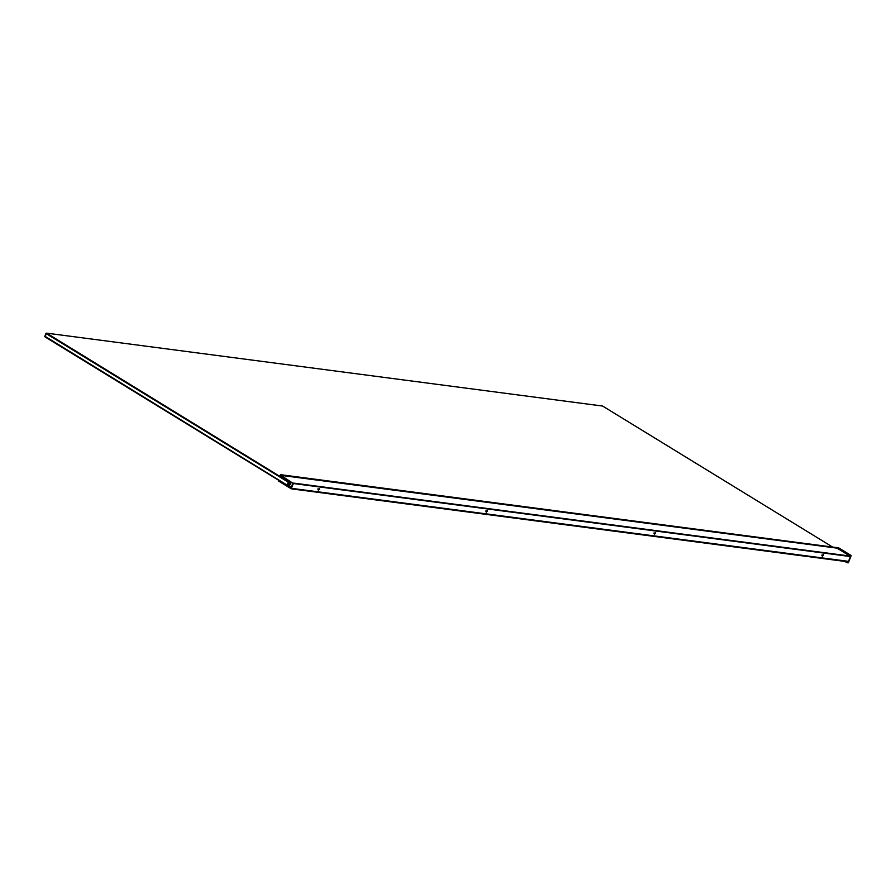 <?xml version="1.0" encoding="UTF-8"?>
<svg xmlns="http://www.w3.org/2000/svg" width="896" height="896" viewBox="0 0 896 896"><rect width="100%" height="100%" fill="white"/><g stroke="black" fill="none" stroke-linecap="round" stroke-linejoin="round"><path stroke-width="1.34" d="M280.862 476.851L279.686 476.582L280.515 474.69L836.349 547.557M280.426 474.723L280.93 476.168L280.683 475.194L293.283 483.504L850.338 556.539L848.344 561.87L291.29 488.835L278.398 480.928L278.544 480.323L288.87 486.427L290.494 481.914L281.142 476.168M280.28 476.784L281.344 477.053M280.515 476.806L281.837 477.232M281.266 477.154L283.304 477.501M281.781 477.299L282.486 476.986M487.267 510.518L487.39 511.47L486.069 511.291L486.203 512.254M485.654 511.045L486.987 511.213L487.021 510.451M319.357 488.499L319.48 489.451L318.158 489.272L318.293 490.235M317.744 489.026L319.077 489.205L319.11 488.443M655.446 532.571L655.57 533.512L654.248 533.344L654.382 534.296M653.834 533.098L655.166 533.266L655.2 532.504M823.357 554.579L823.48 555.531L822.158 555.363L822.293 556.315M821.744 555.106L823.077 555.285L823.11 554.523M848.422 561.355L291.368 488.32L293.395 483.459M655.57 533.512L654.248 533.344M823.48 555.531L822.158 555.363M319.48 489.451L318.158 489.272M487.39 511.47L486.069 511.291M293.563 483.101L850.618 556.136L293.418 483.47M280.47 475.294L837.726 548.229M289.139 486.595L291.043 487.76L292.734 483.515L291.043 482.238L289.139 486.595L291.39 486.886M848.49 561.501L291.435 488.466M289.184 485.621L288.12 485.486L289.296 482.53L290.371 482.664M289.094 485.867L287.157 485.486L45.147 336.974L46.2 333.614L288.221 482.126L287.045 485.083L45.013 336.302M279.754 476.336L46.614 333.144L602.605 406.045L832.63 547.075M290.562 482.171L288.635 481.79L280.806 476.986M847.627 561.781L848.232 562.15L850.584 556.237L848.803 556.002L848.882 555.397L851.066 555.486L838.309 547.669L836.125 547.568L848.882 555.397M848.938 555.666L851.133 555.755L848.355 562.733L844.435 561.355M848.142 562.834L846.093 562.386L848.232 562.15M845.846 561.546L846.451 561.915M835.934 547.635L280.616 474.824M836.035 547.557L280.582 474.723M848.456 561.478L291.402 488.443M291.29 487.133L289.206 486.864M280.493 474.678L836.405 547.568M837.043 548.128L280.627 475.182M44.8 336.336L45.976 333.379M836.069 547.546L838.354 547.68L851.11 555.498L848.411 562.733L846.138 562.397"/></g></svg>
